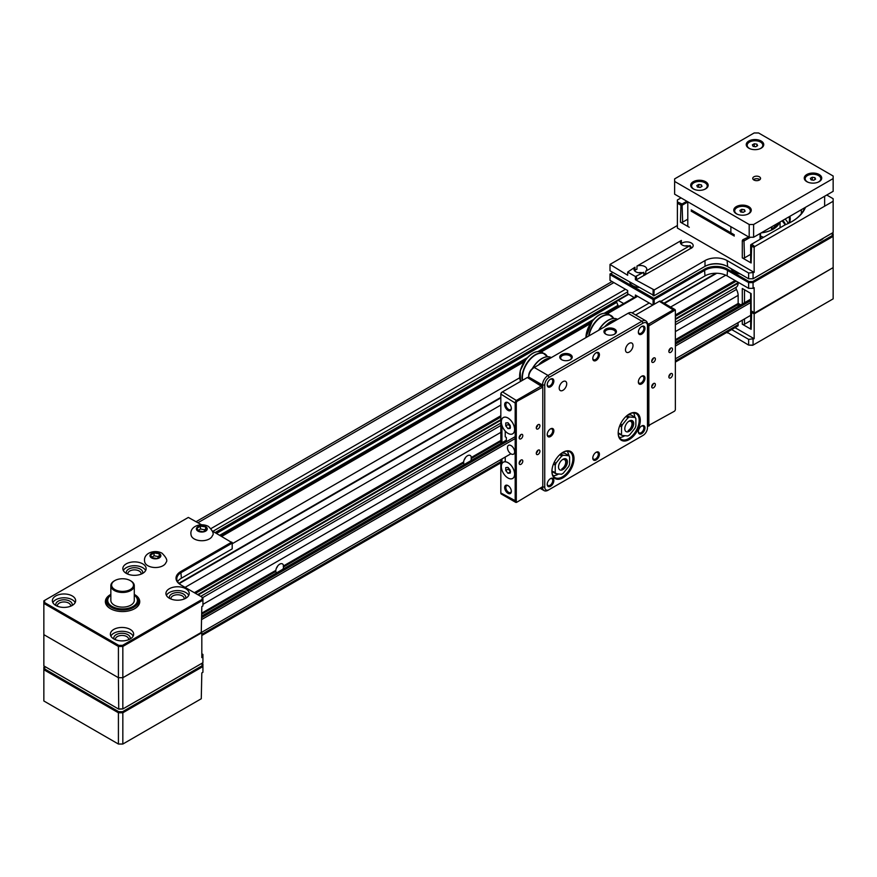 <?xml version="1.0" encoding="UTF-8"?>
<svg xmlns="http://www.w3.org/2000/svg" width="877" height="877" viewBox="0 0 877 877"><rect width="100%" height="100%" fill="white"/><g stroke="black" fill="none" stroke-linecap="round" stroke-linejoin="round"><path stroke-width="1.32" d="M660.863 301.381L705.009 275.893A15.622 9.022 180 0 1 727.099 275.893L748.64 288.336L753.058 288.336L753.058 282.591L833.15 236.351L833.15 267.606L754.165 313.845L751.129 312.091A1.568 0.899 180 0 1 750.668 311.456A1.568 0.899 180 0 1 751.129 310.82L754.713 312.892L833.15 267.606L833.15 298.86L752.74 345.286L748.64 345.099L748.64 339.355L754.165 338.719L735.014 327.658M738.149 303.321L740.802 304.856L738.149 303.321M726.726 332.449A15.622 9.022 180 0 1 727.099 332.657L727.647 332.975A16.4 9.472 0 0 0 726.693 332.471M731.703 329.577L748.64 339.355M727.099 332.23L748.64 345.099L753.058 345.099L753.058 339.355M754.165 338.719L754.165 313.845M739.695 305.492L738.149 304.593M750.668 320.642L744.496 324.205A1.568 0.899 180 0 1 742.293 324.205L751.129 329.313A1.568 0.899 180 0 1 750.668 328.678L750.668 311.456M753.058 288.336L754.165 287.7L754.165 312.574L751.129 310.82A1.568 0.899 180 0 1 750.668 310.173L750.668 293.335M726.463 224.117A49.989 28.864 180 0 1 721.3 221.519L721.3 221.519A49.989 28.864 180 0 1 716.805 218.548M634.97 267.222A6.402 3.694 0 0 0 633.972 269.195A6.402 3.694 0 0 0 635.858 271.815A6.402 3.694 0 0 0 643.806 272.319L643.806 275.51A6.402 3.694 0 0 0 645.79 274.369L690.199 248.728A6.402 3.694 0 0 0 693.181 245.604A6.402 3.694 0 0 0 691.306 242.984A6.402 3.694 0 0 0 681.363 243.62L681.363 240.441A6.402 3.694 0 0 0 680.377 242.414A6.402 3.694 0 0 0 682.251 245.023A6.402 3.694 0 0 0 690.199 245.538L645.79 271.179A6.402 3.694 0 0 0 646.788 269.195A6.402 3.694 0 0 0 644.913 266.586A6.402 3.694 0 0 0 636.954 266.071L636.954 269.261A6.402 3.694 0 0 0 634.97 270.412L634.97 267.222L627.68 272.067L635.408 276.529L643.806 272.319M681.363 240.441L636.954 266.071M636.516 276.529L636.516 279.719L643.806 275.51M753.058 273.021L753.058 278.765L748.64 278.765L748.64 273.021L754.165 272.385L677.384 228.064L677.384 201.907L682.087 203.99L686.834 201.239M636.516 279.719L635.408 279.719L654.187 289.925L705.009 260.59A15.622 9.022 180 0 1 727.099 260.59L727.647 266.652A16.4 9.472 0 0 0 704.45 266.652L705.009 266.334A15.622 9.022 180 0 1 727.099 266.334L748.64 278.765L753.058 278.765L833.15 232.526L833.15 198.728L826.748 195.023M654.187 289.925L653.869 295.856L653.091 295.67L653.091 289.925M681.034 197.895L677.384 200L677.384 201.907M805.481 207.301A49.989 28.864 180 0 1 791.997 221.519A49.989 28.864 180 0 1 785.222 224.797L751.677 244.168L754.713 246.558L833.15 201.271M788.872 223.186A32.811 18.943 0 0 0 789.453 219.612A32.811 18.943 0 0 0 789.081 216.762M788.259 223.471A32.811 18.943 0 0 0 785.079 219.086M727.099 260.59L748.64 273.021M677.384 225.51L610.008 264.415L627.68 275.257L627.68 272.067M610.008 265.051L610.008 270.796L654.187 295.67L705.009 266.334L705.009 260.59M635.408 279.719L635.408 276.529M782.777 220.412A29.686 17.134 180 0 1 785.562 224.665M785.079 224.885A29.686 17.134 0 0 0 781.966 220.872M691.197 209.888L734.279 234.762M750.405 237.25L744.496 240.66A1.568 0.899 180 0 1 742.293 240.66L742.841 239.706L748.695 236.954M754.713 246.558L754.165 247.511L751.129 245.757A1.568 0.899 180 0 1 750.668 245.121A1.568 0.899 180 0 1 751.129 244.486L751.677 244.168L751.129 244.486M754.165 272.385L754.165 247.511M734.279 236.034L691.197 211.16M687.787 219.184L682.635 222.166A1.568 0.899 180 0 1 680.431 222.166L689.267 227.264M687.787 201.962L682.635 204.944A1.568 0.899 180 0 1 680.431 204.944L677.384 203.19M750.668 254.319L744.496 257.882A1.568 0.899 180 0 1 742.293 257.882L751.129 262.979A1.568 0.899 180 0 1 750.668 262.344L750.668 245.121M645.79 271.179L645.79 274.369M690.199 248.728L690.199 245.538M789.914 216.29A33.589 19.393 180 0 1 789.563 222.835M762.19 238.105A33.589 19.393 180 0 1 760.512 238.237M717.397 218.888A49.211 28.415 0 0 0 721.574 221.684M791.723 221.684A49.211 28.415 0 0 0 804.768 207.706M731.1 268.636A11.642 6.72 0 0 0 734.279 272.067A11.642 6.72 0 0 0 740.221 273.909M636.516 296.941L636.516 295.67M817.901 241.328A11.642 6.72 0 0 0 823.536 238.073M832.043 233.161L832.372 235.529L752.74 281.506L748.969 281.506L727.647 269.195A16.4 9.472 0 0 0 704.45 269.195L653.869 298.41L610.787 273.799L612.76 272.385M610.787 273.536L610.008 273.986L610.008 280.366L627.68 290.561L627.68 293.751L634.17 297.5M635.408 296.788L635.408 295.034L652.806 305.075M654.187 304.275L654.187 299.495L705.009 270.16A15.622 9.022 180 0 1 727.099 270.16L748.64 282.591L748.64 288.336M610.787 273.799L610.008 274.622L653.091 299.495L653.091 304.911M754.713 312.892L754.165 312.574M742.293 303.99L742.293 288.489L751.129 293.598L751.129 310.82M832.372 235.529L833.15 236.351L833.15 233.797L832.372 233.348M748.969 281.506L748.64 282.591L753.058 282.591L752.74 281.506M653.409 298.41L653.091 299.495L654.187 299.495L653.869 298.41M690.955 248.399A10.623 6.128 180 0 1 690.539 246.744A10.623 6.128 180 0 1 690.199 246.744M690.539 248.597L690.539 246.744M638.884 287.47A10.765 6.216 180 0 1 632.777 285.716A10.765 6.216 180 0 1 629.807 282.449L629.719 282.175M644.562 275.192A10.623 6.128 180 0 1 644.135 273.536A10.623 6.128 180 0 1 643.806 273.536M644.135 275.389L644.135 273.536M618.57 306.512A24.994 14.438 60 0 1 616.41 301.425M617.737 300.131L623.679 303.563M771.727 226.792L771.727 228.7A23.438 13.528 180 0 0 774.599 227.033L774.599 225.137L774.632 226.946A12.771 7.378 0 0 0 774.599 226.88M778.721 222.747A23.361 13.484 180 0 1 774.632 226.946M760.512 236.121L763.56 237.305M779.642 222.21A23.438 13.528 180 0 1 761.159 232.887M761.258 232.833A23.361 13.484 0 0 0 771.563 229.993L771.563 226.88M805.174 178.798A7.816 4.506 0 0 0 805.174 178.853A7.816 4.506 0 0 0 805.448 180.026A7.816 4.506 0 0 0 807.158 181.857M818.822 181.857A7.816 4.506 0 0 0 820.806 178.853A7.816 4.506 0 0 0 820.795 178.798M817.704 182.35A7.816 4.506 0 0 0 820.806 178.755A7.816 4.506 0 0 0 820.532 177.582A7.816 4.506 0 0 0 811.97 174.282A7.816 4.506 0 0 0 805.174 178.755A7.816 4.506 0 0 0 805.448 179.917A7.816 4.506 0 0 0 808.276 182.35M814.897 177.647L812.288 177.242L810.381 178.349L811.072 179.851L813.692 180.256L815.599 179.149L814.897 177.647L814.897 179.555M812.288 179.993L812.288 177.242M806.807 181.66L806.807 181.66A8.748 5.054 180 0 1 806.807 174.523A8.748 5.054 180 0 1 819.173 174.523A8.748 5.054 180 0 1 819.173 181.66A8.748 5.054 180 0 1 806.807 181.66M736.329 213.747L736.329 213.747A8.748 5.054 180 0 1 736.329 206.599A8.748 5.054 180 0 1 748.695 206.599A8.748 5.054 180 0 1 748.695 213.747A8.748 5.054 180 0 1 736.329 213.747M693.247 188.873L693.247 188.873A8.748 5.054 180 0 1 693.247 181.725A8.748 5.054 180 0 1 705.612 181.725A8.748 5.054 180 0 1 705.612 188.873A8.748 5.054 180 0 1 693.247 188.873M748.805 148.18L748.805 148.18A8.748 5.054 180 0 1 748.805 141.033A8.748 5.054 180 0 1 761.181 141.033A8.748 5.054 180 0 1 761.181 148.18A8.748 5.054 180 0 1 748.805 148.18M759.416 176.814A3.903 2.258 0 0 0 755.152 176.332A3.903 2.258 0 0 0 752.74 178.415A3.903 2.258 0 0 0 753.891 180.004A3.903 2.258 0 0 0 758.145 180.498A3.903 2.258 0 0 0 760.556 178.415A3.903 2.258 0 0 0 759.416 176.814M759.866 179.686A3.903 2.258 0 0 0 759.416 179.368A3.903 2.258 0 0 0 753.431 179.686M674.632 181.44L749.188 224.49L753.617 224.49L833.15 178.568L833.15 176.014L758.583 132.964L754.165 132.964L674.632 178.886L674.632 194.19L749.188 237.25L749.188 224.49M753.617 224.49L753.617 237.25L833.15 191.329L833.15 178.568M753.617 237.25L749.188 237.25M734.696 210.886A7.816 4.506 0 0 0 734.696 210.94A7.816 4.506 0 0 0 734.97 212.102A7.816 4.506 0 0 0 736.669 213.933M748.344 213.933A7.816 4.506 0 0 0 750.317 210.94A7.816 4.506 0 0 0 750.317 210.886M747.226 214.426A7.816 4.506 0 0 0 750.317 210.831A7.816 4.506 0 0 0 750.054 209.658A7.816 4.506 0 0 0 741.493 206.358A7.816 4.506 0 0 0 734.696 210.831A7.816 4.506 0 0 0 734.97 211.993A7.816 4.506 0 0 0 737.798 214.426M744.42 209.724L741.81 209.318L739.892 210.425L740.594 211.938L743.214 212.344L745.121 211.236L744.42 209.724L744.42 211.642M741.81 212.081L741.81 209.318M747.182 145.319A7.816 4.506 0 0 0 747.182 145.374A7.816 4.506 0 0 0 747.445 146.536A7.816 4.506 0 0 0 749.155 148.366M760.83 148.366A7.816 4.506 0 0 0 762.804 145.374A7.816 4.506 0 0 0 762.804 145.319M759.701 148.86A7.816 4.506 0 0 0 762.804 145.264A7.816 4.506 0 0 0 762.541 144.102A7.816 4.506 0 0 0 753.979 140.791A7.816 4.506 0 0 0 747.182 145.264A7.816 4.506 0 0 0 747.445 146.437A7.816 4.506 0 0 0 750.284 148.86M756.906 144.157L754.297 143.762L752.378 144.858L753.08 146.371L755.689 146.777L757.607 145.67L756.906 144.157L756.906 146.075M754.297 146.514L754.297 143.762M691.613 186.012A7.816 4.506 0 0 0 691.613 186.067A7.816 4.506 0 0 0 691.887 187.229A7.816 4.506 0 0 0 693.586 189.059M705.261 189.059A7.816 4.506 0 0 0 707.235 186.067A7.816 4.506 0 0 0 707.235 186.012M704.143 189.553A7.816 4.506 0 0 0 707.235 185.957A7.816 4.506 0 0 0 706.972 184.795A7.816 4.506 0 0 0 698.41 181.484A7.816 4.506 0 0 0 691.613 185.957A7.816 4.506 0 0 0 691.887 187.119A7.816 4.506 0 0 0 694.716 189.553M701.337 184.85L698.728 184.444L696.809 185.551L697.511 187.064L700.131 187.47L702.038 186.362L701.337 184.85L701.337 186.768M698.728 187.207L698.728 184.444M508.496 423.394L508.32 424.413L510.524 427.154M512.672 433.797A9.373 5.415 -120 0 0 512.683 433.786A9.373 5.415 -120 0 0 514.635 429.5A9.373 5.415 -120 0 0 508.002 418.022A9.373 5.415 -120 0 0 504.692 417.134A9.373 5.415 -120 0 0 503.31 417.551A9.373 5.415 -120 0 0 502.707 427.307A9.373 5.415 -120 0 0 511.28 434.236A9.373 5.415 -120 0 0 512.661 433.808A9.373 5.415 -120 0 0 513.231 424.062A9.373 5.415 -120 0 0 504.659 417.145A9.373 5.415 -120 0 0 503.277 417.573A9.373 5.415 -120 0 0 503.299 417.562L503.277 417.573A9.373 5.415 -120 0 1 508.002 418.022L508.002 418.022A9.373 5.415 -120 0 1 514.635 429.5L514.635 429.5A9.373 5.415 -120 0 1 512.672 433.797L512.661 433.808M505.755 422.944L505.755 425.882L507.969 428.634L510.184 428.436L510.184 425.488L507.969 422.747L505.755 422.944M508.32 424.413L505.755 425.882M510.184 427.362L507.969 428.634M517.397 501.885L542.797 486.582L542.797 387.086L517.397 401.118A1.568 0.899 120 0 0 516.29 403.025L516.29 501.249A1.568 0.899 120 0 0 517.397 501.885L516.838 502.203A2.346 1.348 -60 0 1 515.665 502.324A2.346 1.348 -60 0 1 515.183 501.249L515.183 403.025A2.346 1.348 -60 0 1 516.838 400.164L541.69 385.803A1.568 0.899 -60 0 1 542.479 385.727L528.118 377.439A1.568 0.899 120 0 0 527.329 377.516L502.477 391.866A2.346 1.348 120 0 0 500.822 394.738L500.822 424.775L501.951 425.411M502.006 463.56L501.929 458.967M500.822 459.603L500.822 462.913L501.929 463.56M500.822 424.775L500.822 443.4M501.929 442.764L501.929 425.411M508.496 468.033L508.32 469.052L510.524 471.804M505.24 457.049L505.24 461.762A9.373 5.415 -120 0 1 508.002 462.661L508.002 462.661A9.373 5.415 -120 0 1 514.635 474.139L514.635 474.139A9.373 5.415 -120 0 1 512.672 478.447L512.661 478.447A9.373 5.415 -120 0 0 512.683 478.436A9.373 5.415 -120 0 0 514.635 474.139A9.373 5.415 -120 0 0 508.002 462.661A9.373 5.415 -120 0 0 504.692 461.773A9.373 5.415 -120 0 0 503.31 462.201A9.373 5.415 -120 0 0 503.299 462.212A9.373 5.415 -120 0 0 502.707 471.958A9.373 5.415 -120 0 0 511.28 478.875A9.373 5.415 -120 0 0 512.661 478.447A9.373 5.415 -120 0 0 513.231 468.713A9.373 5.415 -120 0 0 504.659 461.795A9.373 5.415 -120 0 0 503.277 462.212L503.31 462.201M505.755 467.584L505.755 470.532L507.969 473.284L510.184 473.087L510.184 470.138L507.969 467.386L505.755 467.584M508.32 469.052L505.755 470.532M510.184 472.001L507.969 473.284M537.82 450.383A2.532 1.458 -60 0 1 536.943 452.389A2.532 1.458 -60 0 1 536.307 453.014M520.697 460.272A2.532 1.458 -60 0 1 519.82 462.267A2.532 1.458 -60 0 1 519.184 462.903M537.82 424.874A2.532 1.458 -60 0 1 536.943 426.869A2.532 1.458 -60 0 1 536.307 427.505M508.002 485.595L508.002 485.595A4.725 2.73 -120 0 0 504.659 487.524A4.725 2.73 -120 0 0 508.002 493.312A4.725 2.73 -120 0 0 511.346 491.383A4.725 2.73 -120 0 0 508.002 485.595M508.309 485.781A3.903 2.258 -120 0 0 506.632 485.737A3.903 2.258 -120 0 0 506.029 488.862A3.903 2.258 -120 0 0 508.583 492.304A3.903 2.258 -120 0 0 510.535 492.501A3.903 2.258 -120 0 0 511.335 491.021M508.002 402.675L508.002 402.675A4.725 2.73 -120 0 0 504.659 404.604A4.725 2.73 -120 0 0 508.002 410.392A4.725 2.73 -120 0 0 511.346 408.463A4.725 2.73 -120 0 0 508.002 402.675M508.309 402.872A3.903 2.258 -120 0 0 506.632 402.817A3.903 2.258 -120 0 0 506.029 405.952A3.903 2.258 -120 0 0 508.583 409.395A3.903 2.258 -120 0 0 510.535 409.581A3.903 2.258 -120 0 0 511.335 408.112M511.039 453.891A5.076 2.927 -120 0 0 513.582 454.143A5.076 2.927 -120 0 0 514.361 450.076A5.076 2.927 -120 0 0 511.039 445.604A5.076 2.927 -120 0 0 508.507 445.352A5.076 2.927 -120 0 0 507.728 449.419A5.076 2.927 -120 0 0 511.039 453.891M522.802 435.617A2.576 1.491 -60 0 1 521.683 438.215A2.576 1.491 -60 0 1 519.688 438.906A2.576 1.491 -60 0 1 519.162 437.722A2.576 1.491 -60 0 1 520.28 435.135A2.576 1.491 -60 0 1 522.275 434.444A2.576 1.491 -60 0 1 522.802 435.617M539.925 425.74A2.576 1.491 -60 0 1 538.807 428.327A2.576 1.491 -60 0 1 536.812 429.017A2.576 1.491 -60 0 1 536.285 427.844A2.576 1.491 -60 0 1 537.404 425.246A2.576 1.491 -60 0 1 539.399 424.556A2.576 1.491 -60 0 1 539.925 425.74M522.802 461.127A2.576 1.491 -60 0 1 521.683 463.725A2.576 1.491 -60 0 1 519.688 464.415A2.576 1.491 -60 0 1 519.162 463.231A2.576 1.491 -60 0 1 520.28 460.644A2.576 1.491 -60 0 1 522.275 459.954A2.576 1.491 -60 0 1 522.802 461.127M539.925 451.249A2.576 1.491 -60 0 1 538.807 453.837A2.576 1.491 -60 0 1 536.812 454.527A2.576 1.491 -60 0 1 536.285 453.354A2.576 1.491 -60 0 1 537.404 450.756A2.576 1.491 -60 0 1 539.399 450.065A2.576 1.491 -60 0 1 539.925 451.249M506.347 441.745L506.347 437.47L505.24 436.834L505.24 431.089M516.29 403.025L515.183 403.025L500.822 394.102A1.568 0.899 -60 0 1 501.929 392.183L502.477 391.866L501.929 392.183L502.477 391.866L517.397 401.118M500.822 424.709L501.929 425.356M201.82 635.496L500.822 462.87L501.962 463.637M500.822 462.979L500.822 492.962A2.346 1.348 120 0 0 501.304 494.036L515.665 502.324M541.701 487.853A1.568 0.899 -60 0 1 541.69 487.853L542.249 487.535M542.479 385.727A1.568 0.899 -60 0 1 542.797 386.45L542.797 387.086M520.697 434.762A2.532 1.458 -60 0 1 519.82 436.757A2.532 1.458 -60 0 1 519.184 437.382M201.82 619.469L515.183 438.555M675.367 346.075L750.668 302.598M201.381 632.481L510.874 453.793M675.367 358.836L750.668 315.358M201.82 617.561L514.931 436.79L201.82 617.561M675.367 344.157L750.668 300.679L675.367 344.157M201.82 616.027L506.347 440.21M675.367 342.633L750.668 299.156M653.266 358.222A2.532 1.458 -60 0 1 652.389 360.228A2.532 1.458 -60 0 1 651.743 360.853M670.39 348.333A2.532 1.458 -60 0 1 669.513 350.34A2.532 1.458 -60 0 1 668.866 350.964M653.266 383.731A2.532 1.458 -60 0 1 652.389 385.737A2.532 1.458 -60 0 1 651.743 386.362M668.844 376.814A2.576 1.491 -60 0 1 669.973 374.227A2.576 1.491 -60 0 1 671.957 373.536A2.576 1.491 -60 0 1 672.495 374.709A2.576 1.491 -60 0 1 671.365 377.307A2.576 1.491 -60 0 1 669.381 377.998A2.576 1.491 -60 0 1 668.844 376.814M651.721 386.702A2.576 1.491 -60 0 1 652.85 384.104A2.576 1.491 -60 0 1 654.834 383.413A2.576 1.491 -60 0 1 655.371 384.597A2.576 1.491 -60 0 1 654.242 387.195A2.576 1.491 -60 0 1 652.258 387.886A2.576 1.491 -60 0 1 651.721 386.702M668.844 351.304A2.576 1.491 -60 0 1 669.973 348.706A2.576 1.491 -60 0 1 671.957 348.016A2.576 1.491 -60 0 1 672.495 349.199A2.576 1.491 -60 0 1 671.365 351.798A2.576 1.491 -60 0 1 669.381 352.488A2.576 1.491 -60 0 1 668.844 351.304M651.721 361.192A2.576 1.491 -60 0 1 652.85 358.594A2.576 1.491 -60 0 1 654.834 357.904A2.576 1.491 -60 0 1 655.371 359.088A2.576 1.491 -60 0 1 654.242 361.675A2.576 1.491 -60 0 1 652.258 362.365A2.576 1.491 -60 0 1 651.721 361.192M648.848 425.992L649.397 425.674L648.848 425.992A1.568 0.899 -60 0 1 648.07 426.069A1.568 0.899 -60 0 1 647.741 425.356L647.741 325.86A1.568 0.899 -60 0 1 648.848 323.942L673.7 309.592A2.346 1.348 -60 0 1 674.873 309.482A2.346 1.348 -60 0 1 675.367 310.546L675.367 311.192A1.568 0.899 120 0 0 674.26 310.546L648.848 325.86L648.848 425.356L674.26 411.324A1.568 0.899 120 0 0 675.367 409.406L675.367 311.192M674.873 309.482L660.513 301.184A2.346 1.348 120 0 0 659.34 301.304L635.672 314.964M673.711 411.642A2.346 1.348 -60 0 1 673.7 411.642L674.26 411.324L673.7 411.642M670.39 373.843A2.532 1.458 -60 0 1 669.513 375.849A2.532 1.458 -60 0 1 668.866 376.474M169.579 598.366A8.2 4.736 180 0 1 173.602 593.17A8.2 4.736 180 0 1 183.37 593.959A8.2 4.736 180 0 1 185.562 598.366M184.17 599.013A6.643 3.837 0 0 0 184.214 598.585A6.643 3.837 0 0 0 182.263 595.878A6.643 3.837 0 0 0 175.027 595.044A6.643 3.837 0 0 0 170.938 598.585A6.643 3.837 0 0 0 170.971 599.013M114.01 639.059A8.2 4.736 180 0 1 118.033 633.852A8.2 4.736 180 0 1 127.812 634.652A8.2 4.736 180 0 1 130.004 639.059M128.601 639.706A6.643 3.837 0 0 0 128.645 639.278A6.643 3.837 0 0 0 126.705 636.559A6.643 3.837 0 0 0 119.469 635.737A6.643 3.837 0 0 0 115.369 639.278A6.643 3.837 0 0 0 115.413 639.706M126.496 573.492A8.2 4.736 180 0 1 130.52 568.296A8.2 4.736 180 0 1 140.287 569.085A8.2 4.736 180 0 1 142.48 573.492M141.087 574.139A6.643 3.837 0 0 0 141.131 573.711A6.643 3.837 0 0 0 139.18 571.004A6.643 3.837 0 0 0 131.945 570.171A6.643 3.837 0 0 0 127.845 573.711A6.643 3.837 0 0 0 127.889 574.139M56.018 605.568A8.2 4.736 180 0 1 60.042 600.372A8.2 4.736 180 0 1 69.809 601.173A8.2 4.736 180 0 1 72.002 605.568M70.609 606.226A6.643 3.837 0 0 0 70.653 605.788A6.643 3.837 0 0 0 68.702 603.08A6.643 3.837 0 0 0 61.467 602.247A6.643 3.837 0 0 0 57.367 605.788A6.643 3.837 0 0 0 57.411 606.226M72.243 595.932A11.642 6.72 0 0 0 59.559 594.485A11.642 6.72 0 0 0 52.368 600.69A11.642 6.72 0 0 0 55.777 605.437A11.642 6.72 0 0 0 68.461 606.895A11.642 6.72 0 0 0 75.652 600.69A11.642 6.72 0 0 0 72.243 595.932M75.17 602.598A11.642 6.72 0 0 0 72.243 599.769A11.642 6.72 0 0 0 52.85 602.598M142.721 563.856A11.642 6.72 0 0 0 130.037 562.398A11.642 6.72 0 0 0 122.846 568.603A11.642 6.72 0 0 0 126.255 573.361A11.642 6.72 0 0 0 138.939 574.819A11.642 6.72 0 0 0 146.13 568.603A11.642 6.72 0 0 0 142.721 563.856M145.648 570.521A11.642 6.72 0 0 0 142.721 567.682A11.642 6.72 0 0 0 123.328 570.521M130.234 629.423A11.642 6.72 0 0 0 117.551 627.965A11.642 6.72 0 0 0 110.37 634.17A11.642 6.72 0 0 0 113.78 638.927A11.642 6.72 0 0 0 126.463 640.385A11.642 6.72 0 0 0 133.644 634.17A11.642 6.72 0 0 0 130.234 629.423M133.161 636.088A11.642 6.72 0 0 0 130.234 633.249A11.642 6.72 0 0 0 110.853 636.088M185.803 588.73A11.642 6.72 0 0 0 173.12 587.272A11.642 6.72 0 0 0 165.928 593.477A11.642 6.72 0 0 0 169.338 598.235A11.642 6.72 0 0 0 182.021 599.693A11.642 6.72 0 0 0 189.213 593.477A11.642 6.72 0 0 0 185.803 588.73M188.73 595.395A11.642 6.72 0 0 0 185.803 592.556A11.642 6.72 0 0 0 166.411 595.395M134.28 594.387A17.189 9.921 180 0 1 134.707 594.628A17.189 9.921 180 0 1 134.707 608.66A17.189 9.921 180 0 1 110.403 608.66L110.403 608.66A17.189 9.921 180 0 1 110.842 594.387M107.619 598.377A16.4 9.472 0 0 0 106.15 602.28A16.4 9.472 0 0 0 110.688 608.824M106.303 603.562A16.4 9.472 180 0 1 106.939 601.951A17.189 9.921 180 0 0 106.884 602.05M202.148 597.204L202.927 597.665L202.927 605.952L201.82 606.588L201.271 632.416L122.835 677.702L118.417 677.702L43.85 634.652L43.85 600.844L44.628 600.394L44.628 602.576L118.735 645.362L122.517 645.362L202.148 599.386L202.148 597.204L180.826 584.904A16.4 9.472 180 0 1 180.826 571.508L231.418 542.304L212.366 531.045M201.491 524.764L188.336 517.43L44.628 600.394M231.418 542.041L232.197 542.49L232.197 548.87L181.386 578.206A15.622 9.022 0 0 0 177.625 581.714M231.418 542.304L232.197 543.126L181.386 572.462A15.622 9.022 0 0 0 176.803 578.842A15.622 9.022 0 0 0 181.375 585.211M134.433 608.824A16.4 9.472 0 0 0 138.961 602.28A16.4 9.472 0 0 0 137.503 598.377M138.237 602.05A17.189 9.921 180 0 0 138.182 601.973A16.4 9.472 180 0 1 138.818 603.562M202.148 599.386L202.927 600.208L122.835 646.448L122.835 677.702L118.417 677.702L118.417 646.448L43.85 603.398L44.628 602.576M122.517 645.362L122.835 646.448L118.417 646.448L118.735 645.362M44.957 666.542L44.628 668.91L118.735 711.696L122.517 711.696L202.148 665.72L201.82 663.352M202.148 663.538L202.927 663.988L202.927 672.286L201.82 672.922L201.271 698.75L122.835 744.036L118.417 744.036L43.85 700.986L43.85 667.178L44.628 666.728M202.148 665.72L202.927 666.542L122.835 712.782L122.835 744.036M118.417 744.036L118.417 712.782L43.85 669.732L44.628 668.91M122.517 711.696L122.835 712.782L118.417 712.782L118.735 711.696M118.735 709.142L122.835 708.956L122.835 677.702L201.82 632.734L201.82 657.607L202.927 656.972L202.927 662.716L122.835 708.956L118.417 708.956L43.85 665.906L43.85 634.652L118.417 677.702L118.735 709.142M201.82 653.782L202.927 654.428L202.927 656.972M205.635 530.234A10.623 6.128 180 0 1 205.58 529.675A10.623 6.128 180 0 1 200.449 528.875A10.623 6.128 180 0 1 198.805 530.103A10.623 6.128 180 0 1 198.016 530.519M198.805 527.165A10.623 6.128 180 0 1 196.689 528.107A10.623 6.128 180 0 1 198.059 531.078A10.623 6.128 180 0 1 203.19 531.868A10.623 6.128 180 0 1 206.95 529.697A10.623 6.128 180 0 1 205.58 526.737A10.623 6.128 180 0 1 200.449 525.948A10.623 6.128 180 0 1 198.805 527.165M212.398 535.65A10.765 6.216 180 0 1 205.01 540.451A10.765 6.216 180 0 1 194.212 538.917A10.765 6.216 180 0 1 191.241 535.65C188.588 526.529 200.789 522.21 208.419 526.419C212.87 530.881 214.196 533.961 212.398 535.65M200.449 528.875L200.449 525.948M205.58 529.675L205.58 526.737M159.23 557.016A10.623 6.128 180 0 1 159.175 556.457A10.623 6.128 180 0 1 154.045 555.667A10.623 6.128 180 0 1 152.412 556.884A10.623 6.128 180 0 1 151.611 557.301M152.412 553.957A10.623 6.128 180 0 1 150.296 554.9A10.623 6.128 180 0 1 151.666 557.86A10.623 6.128 180 0 1 156.797 558.66A10.623 6.128 180 0 1 160.557 556.489A10.623 6.128 180 0 1 159.175 553.53A10.623 6.128 180 0 1 154.045 552.729A10.623 6.128 180 0 1 152.412 553.957M166.005 562.442A10.765 6.216 180 0 1 158.616 567.244A10.765 6.216 180 0 1 147.818 565.698A10.765 6.216 180 0 1 144.848 562.442C142.195 553.321 154.396 549.002 162.015 553.201C166.477 557.662 167.803 560.743 166.005 562.442M154.045 555.667L154.045 552.729M159.175 556.457L159.175 553.53M110.842 595.11A14.843 8.573 0 0 0 112.07 606.424A14.843 8.573 0 0 0 132.383 606.796A14.843 8.573 0 0 0 134.28 595.11M134.28 595.044A15.622 9.022 180 0 1 138.182 601.008A15.622 9.022 180 0 1 128.535 609.34A15.622 9.022 180 0 1 111.511 607.388A15.622 9.022 180 0 1 106.939 601.008A15.622 9.022 180 0 1 110.842 595.044M130.848 580.914L130.289 580.596A10.941 6.314 0 0 0 114.821 580.596A10.941 6.314 0 0 0 114.821 589.53A10.941 6.314 0 0 0 130.289 589.53A10.941 6.314 0 0 0 130.289 580.596L130.848 580.914A11.719 6.764 180 0 1 134.28 585.704A11.719 6.764 180 0 1 127.044 591.953A11.719 6.764 180 0 1 114.273 590.484A11.719 6.764 180 0 1 110.842 585.704A11.719 6.764 180 0 1 114.273 580.914A11.719 6.764 180 0 1 114.558 580.76M110.842 585.704L110.842 600.372A11.719 6.764 0 0 0 114.273 605.152A11.719 6.764 0 0 0 127.044 606.621A11.719 6.764 0 0 0 134.28 600.372L134.28 585.704M558.517 466.981A6.292 3.629 120 0 0 562.957 469.546A6.292 3.629 120 0 0 567.408 461.85A6.292 3.629 120 0 0 562.957 459.285A6.292 3.629 120 0 0 558.517 466.981M564.141 466.696A5.317 3.069 120 0 0 566.027 461.85A5.317 3.069 120 0 0 564.931 459.416M568.46 455.382A14.843 8.573 120 0 0 567.287 451.195M553.113 475.729A14.843 8.573 120 0 0 558.55 473.964M562.683 452.466A14.843 8.573 120 0 1 569.831 451.885A14.843 8.573 120 0 1 572.9 458.682A14.843 8.573 120 0 1 566.421 473.613A14.843 8.573 120 0 1 554.988 477.592A14.843 8.573 120 0 1 551.918 471.102L555.229 472.517L556.084 473.744L561.543 474.238L563.264 473.24L568.724 466.443L569.59 464.229L569.59 456.95L568.888 455.634L564.689 453.212L561.916 452.96M554.089 462.563L556.084 463.023L555.229 465.238L555.229 472.517M560.655 453.913L563.264 455.24L561.543 456.237L556.084 463.023M561.543 456.237L559.888 454.582M568.724 455.722L563.264 455.24M568.888 455.634L569.59 456.95M556.084 473.744L551.929 471.53M555.229 465.238L553.562 463.769M555.481 473.58L555.009 472.9M555.009 464.602L555.481 463.374M561.708 455.634L562.661 455.075M561.85 468.877A5.47 3.157 120 0 0 563.79 467.167A5.47 3.157 120 0 0 565.72 462.19A5.47 3.157 120 0 0 562.289 459.734M628.14 430.618A5.47 3.157 120 0 0 630.07 428.897A5.47 3.157 120 0 0 631.999 423.92A5.47 3.157 120 0 0 628.568 421.464M618.197 433.161A15.622 9.022 -60 0 1 629.237 414.032A15.622 9.022 -60 0 1 640.287 420.412A15.622 9.022 -60 0 1 629.237 439.541A15.622 9.022 -60 0 1 618.197 433.161M621.289 434.641L618.197 432.854A14.843 8.573 120 0 0 621.267 439.322A14.843 8.573 120 0 0 632.701 435.343A14.843 8.573 120 0 0 639.18 420.412A14.843 8.573 120 0 0 636.11 413.615A14.843 8.573 120 0 0 628.962 414.196M551.918 471.431A15.622 9.022 -60 0 1 562.957 452.302A15.622 9.022 -60 0 1 574.007 458.682A15.622 9.022 -60 0 1 562.957 477.812A15.622 9.022 -60 0 1 551.918 471.431M567.441 451.195L569.14 455.865M625.487 349.868A5.317 3.069 -60 0 1 627.8 344.518A5.317 3.069 -60 0 1 631.9 343.104A5.317 3.069 -60 0 1 632.997 345.527A5.317 3.069 -60 0 1 630.684 350.877A5.317 3.069 -60 0 1 626.584 352.302A5.317 3.069 -60 0 1 625.487 349.868M559.208 388.138A5.317 3.069 -60 0 1 561.521 382.789A5.317 3.069 -60 0 1 565.621 381.363A5.317 3.069 -60 0 1 566.717 383.797A5.317 3.069 -60 0 1 564.393 389.147A5.317 3.069 -60 0 1 560.304 390.572A5.317 3.069 -60 0 1 559.208 388.138M614.251 334.334A5.317 3.069 0 0 0 615.501 332.361A5.317 3.069 0 0 0 612.223 329.533A5.317 3.069 0 0 0 606.435 330.19A5.317 3.069 0 0 0 604.878 332.361A5.317 3.069 0 0 0 606.128 334.334M614.602 334.148L614.602 334.148A6.249 3.607 0 0 0 614.602 329.05A6.249 3.607 0 0 0 605.766 329.05A6.249 3.607 0 0 0 605.766 334.148A6.249 3.607 0 0 0 614.602 334.148M570.061 359.855A5.317 3.069 0 0 0 571.311 357.871A5.317 3.069 0 0 0 568.033 355.042A5.317 3.069 0 0 0 562.245 355.7A5.317 3.069 0 0 0 560.688 357.871A5.317 3.069 0 0 0 561.938 359.855M570.412 359.658L570.412 359.658A6.249 3.607 0 0 0 570.412 354.56A6.249 3.607 0 0 0 561.576 354.56A6.249 3.607 0 0 0 561.576 359.658A6.249 3.607 0 0 0 570.412 359.658M638.368 431.385A3.903 2.258 120 0 0 639.169 432.876A3.903 2.258 120 0 0 642.172 431.835A3.903 2.258 120 0 0 643.882 427.899A3.903 2.258 120 0 0 643.071 426.112A3.903 2.258 120 0 0 641.383 426.167M644.979 427.899A4.692 2.708 120 0 0 641.668 425.992A4.692 2.708 120 0 0 638.357 431.725A4.692 2.708 120 0 0 641.668 433.644A4.692 2.708 120 0 0 644.979 427.899M592.797 457.695A3.903 2.258 120 0 0 593.597 459.186A3.903 2.258 120 0 0 596.601 458.145A3.903 2.258 120 0 0 598.311 454.209A3.903 2.258 120 0 0 597.5 452.422A3.903 2.258 120 0 0 595.812 452.477M599.419 454.209A4.692 2.708 120 0 0 596.097 452.302A4.692 2.708 120 0 0 592.786 458.035A4.692 2.708 120 0 0 596.097 459.954A4.692 2.708 120 0 0 599.419 454.209M547.226 484.005A3.903 2.258 120 0 0 548.026 485.496A3.903 2.258 120 0 0 551.041 484.455A3.903 2.258 120 0 0 552.74 480.519A3.903 2.258 120 0 0 551.929 478.732A3.903 2.258 120 0 0 550.241 478.787M553.847 480.519A4.692 2.708 120 0 0 550.537 478.612A4.692 2.708 120 0 0 547.215 484.345A4.692 2.708 120 0 0 550.537 486.264A4.692 2.708 120 0 0 553.847 480.519M547.226 434.258A3.903 2.258 120 0 0 548.026 435.748A3.903 2.258 120 0 0 551.041 434.707A3.903 2.258 120 0 0 552.74 430.771A3.903 2.258 120 0 0 551.929 428.985A3.903 2.258 120 0 0 550.241 429.039M553.847 430.771A4.692 2.708 120 0 0 550.537 428.864A4.692 2.708 120 0 0 547.215 434.597A4.692 2.708 120 0 0 550.537 436.516A4.692 2.708 120 0 0 553.847 430.771M547.226 384.51A3.903 2.258 120 0 0 548.026 386.001A3.903 2.258 120 0 0 551.041 384.959A3.903 2.258 120 0 0 552.74 381.024A3.903 2.258 120 0 0 551.929 379.237A3.903 2.258 120 0 0 550.241 379.292M553.847 381.024A4.692 2.708 120 0 0 550.537 379.116A4.692 2.708 120 0 0 547.215 384.85A4.692 2.708 120 0 0 550.537 386.768A4.692 2.708 120 0 0 553.847 381.024M592.797 358.2A3.903 2.258 120 0 0 593.597 359.691A3.903 2.258 120 0 0 596.601 358.649A3.903 2.258 120 0 0 598.311 354.714A3.903 2.258 120 0 0 597.5 352.927A3.903 2.258 120 0 0 595.812 352.982M599.419 354.714A4.692 2.708 120 0 0 596.097 352.806A4.692 2.708 120 0 0 592.786 358.54A4.692 2.708 120 0 0 596.097 360.458A4.692 2.708 120 0 0 599.419 354.714M638.368 331.89A3.903 2.258 120 0 0 639.169 333.381A3.903 2.258 120 0 0 642.172 332.339A3.903 2.258 120 0 0 643.882 328.404A3.903 2.258 120 0 0 643.071 326.617A3.903 2.258 120 0 0 641.383 326.672M644.979 328.404A4.692 2.708 120 0 0 641.668 326.496A4.692 2.708 120 0 0 638.357 332.23A4.692 2.708 120 0 0 641.668 334.148A4.692 2.708 120 0 0 644.979 328.404M638.368 381.638A3.903 2.258 120 0 0 639.169 383.128A3.903 2.258 120 0 0 642.172 382.087A3.903 2.258 120 0 0 643.882 378.151A3.903 2.258 120 0 0 643.071 376.365A3.903 2.258 120 0 0 641.383 376.419M644.979 378.151A4.692 2.708 120 0 0 641.668 376.244A4.692 2.708 120 0 0 638.357 381.977A4.692 2.708 120 0 0 641.668 383.896A4.692 2.708 120 0 0 644.979 378.151M542.523 385.759L542.523 385.014L528.71 377.044L528.71 375.762A6.249 3.607 -60 0 1 533.128 368.11L534.236 367.474A7.816 4.506 120 0 0 528.71 377.044L528.71 377.79M648.848 325.86L647.467 325.696A6.249 3.607 120 0 0 643.049 323.142L549.155 377.362A6.249 3.607 120 0 0 544.738 385.014L544.738 487.064A6.249 3.607 120 0 0 549.155 489.607L643.049 435.398A6.249 3.607 120 0 0 647.467 427.746L647.467 324.424A7.816 4.506 -60 0 0 645.856 320.85L632.043 312.87A7.816 4.506 120 0 0 628.14 313.264L533.128 368.11L534.236 367.474L548.048 375.444L641.942 321.234A7.816 4.506 -60 0 1 645.856 320.85M641.964 436.033A7.816 4.506 -60 0 1 641.942 436.033L643.049 435.398M548.048 490.243L549.155 489.607L548.048 490.243A7.816 4.506 -60 0 1 544.146 490.638A7.816 4.506 -60 0 1 542.523 487.283M544.738 385.014L542.523 385.014A7.816 4.506 -60 0 1 548.048 375.444L549.155 377.362M624.797 428.721A6.292 3.629 120 0 0 629.237 431.287A6.292 3.629 120 0 0 633.687 423.58A6.292 3.629 120 0 0 629.237 421.015A6.292 3.629 120 0 0 624.797 428.721M630.42 428.425A5.317 3.069 120 0 0 632.306 423.58A5.317 3.069 120 0 0 631.21 421.146M634.74 417.123A14.843 8.573 120 0 0 633.567 412.924M619.392 437.459A14.843 8.573 120 0 0 624.83 435.694M622.374 435.474L627.833 435.968L629.554 434.97L635.014 428.184L635.869 425.959L635.869 418.68L635.167 417.364L630.969 414.942L628.195 414.689M620.379 424.304L622.374 424.753L621.508 426.978L621.508 434.258M626.934 415.643L629.554 416.97L627.833 417.967L622.374 424.753M627.833 417.967L626.167 416.312M635.014 417.463L629.554 416.97M635.167 417.364L635.869 418.68M621.771 435.321L618.219 433.271M621.508 426.978L619.842 425.509M621.289 426.343L621.771 425.104M627.987 417.364L628.952 416.805M201.82 614.119L275.86 571.365L275.553 570.521L201.82 613.089L275.86 570.346A5.47 3.157 120 0 1 278.426 565.161A5.47 3.157 120 0 1 282.438 563.9A5.47 3.157 120 0 1 283.545 565.917L283.545 566.937L463.659 462.946A5.47 3.157 120 0 0 464.251 464.514M275.86 571.365A5.47 3.157 120 0 0 276.452 572.944M282.953 569.184A5.47 3.157 120 0 0 283.545 566.937M276.387 568.263A5.47 3.157 120 0 0 277.713 565.95M283.545 565.917L463.659 461.927A5.47 3.157 120 0 1 466.224 456.731A5.47 3.157 120 0 1 470.236 455.481A5.47 3.157 120 0 1 471.344 457.487L471.344 458.507L500.822 441.493M470.741 460.765A5.47 3.157 120 0 0 471.344 458.507M463.659 462.946L463.659 461.927M464.174 459.844A5.47 3.157 120 0 0 465.512 457.531M675.367 340.714L738.149 304.472L738.149 306.38M471.344 457.487L500.822 440.462M675.367 339.695L738.149 303.453L738.149 295.352A9.384 5.415 -120 0 0 736.45 289.454A2.192 1.261 60 0 1 736.45 287.064A9.384 5.415 -120 0 0 738.149 283.227L738.149 282.591L675.367 318.844M202.927 604.352L500.822 432.372M675.367 331.594L738.149 295.352M283.282 566.06L463.352 462.102L283.282 566.06M201.82 634.334L500.822 461.708M675.367 360.94L738.149 324.687L738.149 325.323A1.568 0.899 60 0 1 737.82 326.036L675.367 362.102M737.864 303.617L675.367 340.057M737.886 322.725A9.384 5.415 60 0 1 738.149 324.687M198.235 594.946L500.822 420.247M675.367 319.48L738.149 283.227M742.293 324.205L742.293 320.193M751.677 311.138L751.129 329.313M744.496 318.91L744.496 324.205M742.293 257.882L742.293 240.66M680.431 222.166L680.98 203.99M751.677 244.804L751.129 262.979M682.087 203.99L682.635 222.166M760.063 239.333L760.063 233.523M743.948 239.706L744.496 257.882M705.009 266.334L704.45 266.652M727.099 275.893L727.647 269.195M704.45 269.195L705.009 275.893M744.496 302.718L744.496 289.772M690.199 246.481A5.437 3.135 180 0 1 690.627 246.7A5.437 3.135 180 0 1 691.887 247.84M684.97 245.955A5.437 3.135 180 0 1 688.598 245.955M643.806 273.262A5.437 3.135 180 0 1 644.222 273.481A5.437 3.135 180 0 1 645.483 274.622M638.566 272.747A5.437 3.135 180 0 1 642.194 272.747M628.228 294.069L215.073 532.602M197.95 522.725L613.867 282.591M210.995 528.579L625.465 289.289M232.197 543.762L519.612 377.834M632.087 312.892L649.221 303.003M637.623 296.305L607.575 313.648M590.44 323.547L541.295 351.918M524.161 361.817L221.706 536.428M618 305.328L604.33 313.221M593.63 319.403L538.039 351.491M527.34 357.663L219.71 535.277M616.75 302.368L216.52 533.435M627.68 291.844L212.87 531.33M542.249 386.768L527.329 377.516M500.822 492.962L516.29 501.249M647.325 323.065L649.397 324.896M674.26 310.546L659.34 301.304M647.467 425.192L648.848 425.356M180.826 571.508L181.386 578.206M205.667 526.682A5.437 3.135 180 0 1 205.667 531.122A5.437 3.135 180 0 1 197.972 531.122A5.437 3.135 180 0 1 197.972 526.682A5.437 3.135 180 0 1 205.667 526.682M159.263 553.475A5.437 3.135 180 0 1 159.263 557.915A5.437 3.135 180 0 1 151.578 557.915A5.437 3.135 180 0 1 151.578 553.475A5.437 3.135 180 0 1 159.263 553.475M138.182 603.88A16.093 9.285 180 0 1 138.445 604.637M106.676 604.637A16.093 9.285 180 0 1 106.939 603.88M614.382 318.494A18.614 10.743 120 0 0 608.134 320.226A18.614 10.743 120 0 0 601.469 326.101A18.614 10.743 120 0 0 598.629 330.289M613.692 318.461A18.614 10.743 120 0 0 595.242 322.506A18.614 10.743 120 0 0 589.004 335.858M613.363 317.902A18.746 10.82 120 0 0 610.962 315.501A18.746 10.82 120 0 0 594.957 322.308A18.746 10.82 120 0 0 588.62 336.077M585.803 337.7L592.37 320.861C598.136 314.152 603.529 311.905 608.572 314.119A18.746 10.82 120 0 0 592.567 320.927A18.746 10.82 120 0 0 585.946 337.623A18.274 10.557 120 0 1 592.403 320.971M599.024 315.139A18.274 10.557 120 0 0 592.468 320.872M616.684 319.875A18.746 10.82 120 0 0 604.681 326.803M615.413 320.598A18.274 10.557 120 0 0 606.61 325.685M617.605 319.338A18.746 10.82 120 0 0 601.655 326.178A18.746 10.82 120 0 0 598.969 330.103M643.049 323.142L641.942 321.234L628.14 313.264M542.677 487.064L544.738 487.064M548.103 356.753A18.614 10.743 120 0 0 541.854 358.496A18.614 10.743 120 0 0 535.189 364.372A18.614 10.743 120 0 0 532.273 368.702M547.412 356.72A18.614 10.743 120 0 0 528.963 360.776A18.614 10.743 120 0 0 522.582 380.256M547.084 356.172A18.746 10.82 120 0 0 544.683 353.771A18.746 10.82 120 0 0 528.678 360.579A18.746 10.82 120 0 0 522.297 380.432M520.554 381.429L520.204 370.818L526.079 359.132C531.857 352.422 537.25 350.175 542.282 352.39A18.746 10.82 120 0 0 526.288 359.186A18.746 10.82 120 0 0 520.598 381.407M532.745 353.409A18.274 10.557 120 0 0 526.189 359.142M550.405 358.145A18.746 10.82 120 0 0 538.401 365.073M549.134 358.868A18.274 10.557 120 0 0 540.331 363.955M551.326 357.608A18.746 10.82 120 0 0 535.376 364.437A18.746 10.82 120 0 0 532.657 368.417M526.123 359.23A18.274 10.557 120 0 0 519.655 376.08M275.553 570.883L201.82 613.451M463.352 462.464L283.282 566.421M500.822 440.824L471.081 458.002M201.82 634.97L500.822 462.343M675.367 361.576L738.149 325.323M500.822 419.612L197.676 594.628M716.75 273.262L664.448 303.453M500.822 397.928L179.182 583.622M735.178 280.563L675.367 315.095M500.822 415.873L194.442 592.764M195.472 593.356L500.822 417.057M675.367 316.29L736.209 281.155M202.762 597.566L500.822 425.488M675.367 324.72L736.45 289.454M200.69 596.371L500.822 423.098M675.367 322.33L736.45 287.064M760.512 239.059L760.512 233.26M780.081 227.768L780.081 221.958M824.632 206.194L824.632 196.24M801.348 213.637L801.348 209.68M730.87 234.071L730.87 226.672M687.787 226.409L687.787 201.798M628.688 294.332L215.534 532.865M612.036 281.539L196.119 521.662M636.932 295.911L606.676 313.385M591.317 322.243L540.385 351.644M525.038 360.513L221.015 536.033M648.07 426.069L647.467 425.718M138.182 605.174L138.182 601.008M106.939 605.174L106.939 601.008M114.821 580.596L114.273 580.914M608.572 314.119L613.725 318.45M608.134 320.226C611.773 318.198 614.952 317.912 617.66 319.371M544.146 490.638L540.517 488.544M542.282 352.39L547.445 356.72M541.854 358.496C545.494 356.468 548.673 356.183 551.381 357.63M725.75 275.203L670.631 307.027M500.822 405.064L185.08 587.36M715.851 273.251L663.988 303.19M500.822 397.402L178.842 583.293M194.343 592.709L500.822 415.764M675.367 314.996L735.09 280.508"/></g></svg>
